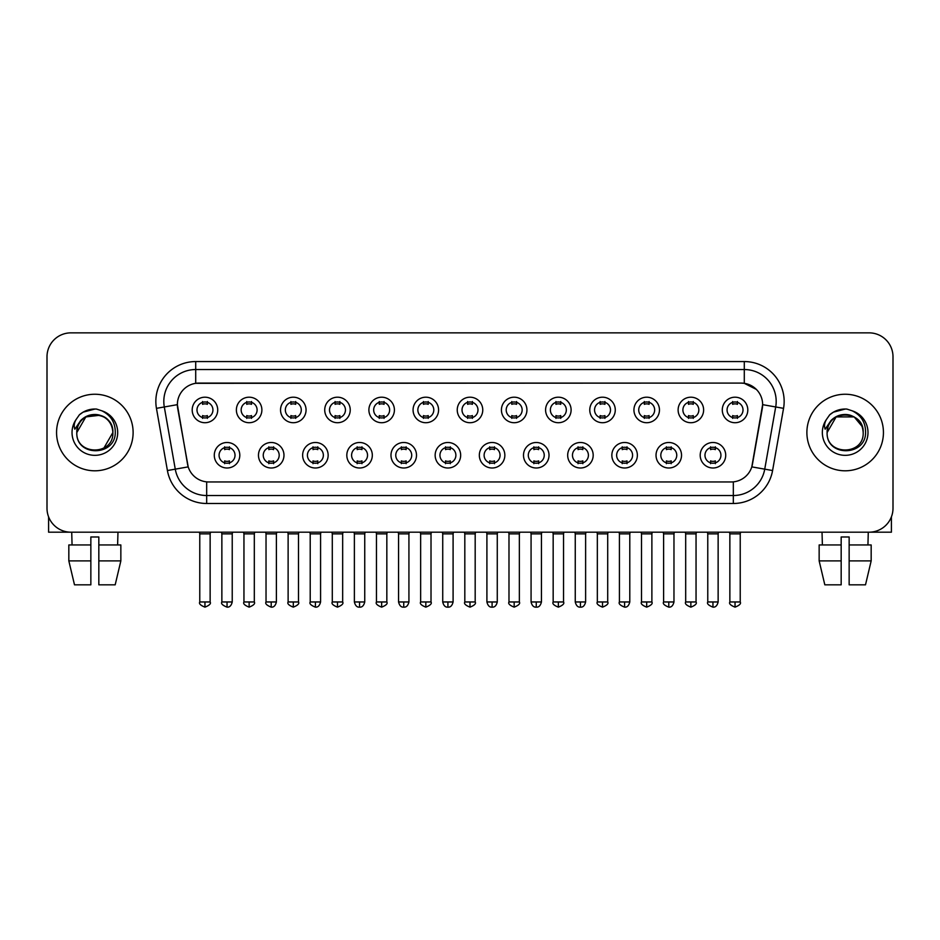 <?xml version="1.0" encoding="UTF-8"?>
<svg xmlns="http://www.w3.org/2000/svg" width="940" height="940" viewBox="0 0 940 940"><rect width="100%" height="100%" fill="white"/><g stroke="black" fill="none" stroke-linecap="round" stroke-linejoin="round"><path stroke-width="1.41" d="M283.974 455.254A12.761 12.761 0 0 1 271.214 468.003A12.761 12.761 0 0 1 258.465 455.254A12.761 12.761 0 0 1 271.214 442.493A12.761 12.761 0 0 1 283.974 455.254M263.247 455.254A7.978 7.978 0 0 0 271.214 463.22A7.978 7.978 0 0 0 279.192 455.254A7.978 7.978 0 0 0 271.214 447.276A7.978 7.978 0 0 0 263.247 455.254M328.154 455.254A12.761 12.761 0 0 1 315.394 468.003A12.761 12.761 0 0 1 302.633 455.254A12.761 12.761 0 0 1 315.394 442.493A12.761 12.761 0 0 1 328.154 455.254M307.415 455.254A7.978 7.978 0 0 0 315.394 463.22A7.978 7.978 0 0 0 323.36 455.254A7.978 7.978 0 0 0 315.394 447.276A7.978 7.978 0 0 0 307.415 455.254M372.322 455.254A12.761 12.761 0 0 1 359.562 468.003A12.761 12.761 0 0 1 346.813 455.254A12.761 12.761 0 0 1 359.562 442.493A12.761 12.761 0 0 1 372.322 455.254M351.595 455.254A7.978 7.978 0 0 0 359.562 463.22A7.978 7.978 0 0 0 367.54 455.254A7.978 7.978 0 0 0 359.562 447.276A7.978 7.978 0 0 0 351.595 455.254M416.502 455.254A12.761 12.761 0 0 1 403.742 468.003A12.761 12.761 0 0 1 390.981 455.254A12.761 12.761 0 0 1 403.742 442.493A12.761 12.761 0 0 1 416.502 455.254M395.764 455.254A7.978 7.978 0 0 0 403.742 463.22A7.978 7.978 0 0 0 411.708 455.254A7.978 7.978 0 0 0 403.742 447.276A7.978 7.978 0 0 0 395.764 455.254M460.671 455.254A12.761 12.761 0 0 1 447.91 468.003A12.761 12.761 0 0 1 435.149 455.254A12.761 12.761 0 0 1 447.91 442.493A12.761 12.761 0 0 1 460.671 455.254M439.944 455.254A7.978 7.978 0 0 0 447.91 463.22A7.978 7.978 0 0 0 455.888 455.254A7.978 7.978 0 0 0 447.91 447.276A7.978 7.978 0 0 0 439.944 455.254M504.851 455.254A12.761 12.761 0 0 1 492.09 468.003A12.761 12.761 0 0 1 479.329 455.254A12.761 12.761 0 0 1 492.09 442.493A12.761 12.761 0 0 1 504.851 455.254M484.112 455.254A7.978 7.978 0 0 0 492.09 463.22A7.978 7.978 0 0 0 500.057 455.254A7.978 7.978 0 0 0 492.09 447.276A7.978 7.978 0 0 0 484.112 455.254M549.019 455.254A12.761 12.761 0 0 1 536.258 468.003A12.761 12.761 0 0 1 523.498 455.254A12.761 12.761 0 0 1 536.258 442.493A12.761 12.761 0 0 1 549.019 455.254M528.292 455.254A7.978 7.978 0 0 0 536.258 463.22A7.978 7.978 0 0 0 544.236 455.254A7.978 7.978 0 0 0 536.258 447.276A7.978 7.978 0 0 0 528.292 455.254M593.187 455.254A12.761 12.761 0 0 1 580.438 468.003A12.761 12.761 0 0 1 567.678 455.254A12.761 12.761 0 0 1 580.438 442.493A12.761 12.761 0 0 1 593.187 455.254M572.46 455.254A7.978 7.978 0 0 0 580.438 463.22A7.978 7.978 0 0 0 588.405 455.254A7.978 7.978 0 0 0 580.438 447.276A7.978 7.978 0 0 0 572.46 455.254M637.367 455.254A12.761 12.761 0 0 1 624.607 468.003A12.761 12.761 0 0 1 611.846 455.254A12.761 12.761 0 0 1 624.607 442.493A12.761 12.761 0 0 1 637.367 455.254M616.64 455.254A7.978 7.978 0 0 0 624.607 463.22A7.978 7.978 0 0 0 632.585 455.254A7.978 7.978 0 0 0 624.607 447.276A7.978 7.978 0 0 0 616.64 455.254M681.535 455.254A12.761 12.761 0 0 1 668.786 468.003A12.761 12.761 0 0 1 656.026 455.254A12.761 12.761 0 0 1 668.786 442.493A12.761 12.761 0 0 1 681.535 455.254M660.808 455.254A7.978 7.978 0 0 0 668.786 463.22A7.978 7.978 0 0 0 676.753 455.254A7.978 7.978 0 0 0 668.786 447.276A7.978 7.978 0 0 0 660.808 455.254M725.715 455.254A12.761 12.761 0 0 1 712.955 468.003A12.761 12.761 0 0 1 700.194 455.254A12.761 12.761 0 0 1 712.955 442.493A12.761 12.761 0 0 1 725.715 455.254M704.977 455.254A7.978 7.978 0 0 0 712.955 463.22A7.978 7.978 0 0 0 720.933 455.254A7.978 7.978 0 0 0 712.955 447.276A7.978 7.978 0 0 0 704.977 455.254M239.806 455.254A12.761 12.761 0 0 1 227.045 468.003A12.761 12.761 0 0 1 214.285 455.254A12.761 12.761 0 0 1 227.045 442.493A12.761 12.761 0 0 1 239.806 455.254M219.067 455.254A7.978 7.978 0 0 0 227.045 463.22A7.978 7.978 0 0 0 235.024 455.254A7.978 7.978 0 0 0 227.045 447.276A7.978 7.978 0 0 0 219.067 455.254M261.884 409.957A12.761 12.761 0 0 1 249.135 422.718A12.761 12.761 0 0 1 236.375 409.957A12.761 12.761 0 0 1 249.135 397.197A12.761 12.761 0 0 1 261.884 409.957M241.157 409.957A7.978 7.978 0 0 0 249.135 417.936A7.978 7.978 0 0 0 257.102 409.957A7.978 7.978 0 0 0 249.135 401.979A7.978 7.978 0 0 0 241.157 409.957M306.064 409.957A12.761 12.761 0 0 1 293.304 422.718A12.761 12.761 0 0 1 280.543 409.957A12.761 12.761 0 0 1 293.304 397.197A12.761 12.761 0 0 1 306.064 409.957M285.337 409.957A7.978 7.978 0 0 0 293.304 417.936A7.978 7.978 0 0 0 301.282 409.957A7.978 7.978 0 0 0 293.304 401.979A7.978 7.978 0 0 0 285.337 409.957M350.232 409.957A12.761 12.761 0 0 1 337.484 422.718A12.761 12.761 0 0 1 324.723 409.957A12.761 12.761 0 0 1 337.484 397.197A12.761 12.761 0 0 1 350.232 409.957M329.505 409.957A7.978 7.978 0 0 0 337.484 417.936A7.978 7.978 0 0 0 345.45 409.957A7.978 7.978 0 0 0 337.484 401.979A7.978 7.978 0 0 0 329.505 409.957M394.412 409.957A12.761 12.761 0 0 1 381.652 422.718A12.761 12.761 0 0 1 368.891 409.957A12.761 12.761 0 0 1 381.652 397.197A12.761 12.761 0 0 1 394.412 409.957M373.673 409.957A7.978 7.978 0 0 0 381.652 417.936A7.978 7.978 0 0 0 389.63 409.957A7.978 7.978 0 0 0 381.652 401.979A7.978 7.978 0 0 0 373.673 409.957M438.581 409.957A12.761 12.761 0 0 1 425.832 422.718A12.761 12.761 0 0 1 413.071 409.957A12.761 12.761 0 0 1 425.832 397.197A12.761 12.761 0 0 1 438.581 409.957M417.853 409.957A7.978 7.978 0 0 0 425.832 417.936A7.978 7.978 0 0 0 433.798 409.957A7.978 7.978 0 0 0 425.832 401.979A7.978 7.978 0 0 0 417.853 409.957M482.761 409.957A12.761 12.761 0 0 1 470 422.718A12.761 12.761 0 0 1 457.24 409.957A12.761 12.761 0 0 1 470 397.197A12.761 12.761 0 0 1 482.761 409.957M462.022 409.957A7.978 7.978 0 0 0 470 417.936A7.978 7.978 0 0 0 477.978 409.957A7.978 7.978 0 0 0 470 401.979A7.978 7.978 0 0 0 462.022 409.957M526.929 409.957A12.761 12.761 0 0 1 514.168 422.718A12.761 12.761 0 0 1 501.42 409.957A12.761 12.761 0 0 1 514.168 397.197A12.761 12.761 0 0 1 526.929 409.957M506.202 409.957A7.978 7.978 0 0 0 514.168 417.936A7.978 7.978 0 0 0 522.147 409.957A7.978 7.978 0 0 0 514.168 401.979A7.978 7.978 0 0 0 506.202 409.957M571.109 409.957A12.761 12.761 0 0 1 558.348 422.718A12.761 12.761 0 0 1 545.588 409.957A12.761 12.761 0 0 1 558.348 397.197A12.761 12.761 0 0 1 571.109 409.957M550.37 409.957A7.978 7.978 0 0 0 558.348 417.936A7.978 7.978 0 0 0 566.327 409.957A7.978 7.978 0 0 0 558.348 401.979A7.978 7.978 0 0 0 550.37 409.957M615.277 409.957A12.761 12.761 0 0 1 602.516 422.718A12.761 12.761 0 0 1 589.768 409.957A12.761 12.761 0 0 1 602.516 397.197A12.761 12.761 0 0 1 615.277 409.957M594.55 409.957A7.978 7.978 0 0 0 602.516 417.936A7.978 7.978 0 0 0 610.495 409.957A7.978 7.978 0 0 0 602.516 401.979A7.978 7.978 0 0 0 594.55 409.957M659.457 409.957A12.761 12.761 0 0 1 646.697 422.718A12.761 12.761 0 0 1 633.936 409.957A12.761 12.761 0 0 1 646.697 397.197A12.761 12.761 0 0 1 659.457 409.957M638.718 409.957A7.978 7.978 0 0 0 646.697 417.936A7.978 7.978 0 0 0 654.663 409.957A7.978 7.978 0 0 0 646.697 401.979A7.978 7.978 0 0 0 638.718 409.957M703.625 409.957A12.761 12.761 0 0 1 690.865 422.718A12.761 12.761 0 0 1 678.116 409.957A12.761 12.761 0 0 1 690.865 397.197A12.761 12.761 0 0 1 703.625 409.957M682.898 409.957A7.978 7.978 0 0 0 690.865 417.936A7.978 7.978 0 0 0 698.843 409.957A7.978 7.978 0 0 0 690.865 401.979A7.978 7.978 0 0 0 682.898 409.957M747.805 409.957A12.761 12.761 0 0 1 735.045 422.718A12.761 12.761 0 0 1 722.284 409.957A12.761 12.761 0 0 1 735.045 397.197A12.761 12.761 0 0 1 747.805 409.957M727.067 409.957A7.978 7.978 0 0 0 735.045 417.936A7.978 7.978 0 0 0 743.011 409.957A7.978 7.978 0 0 0 735.045 401.979A7.978 7.978 0 0 0 727.067 409.957M217.716 409.957A12.761 12.761 0 0 1 204.955 422.718A12.761 12.761 0 0 1 192.195 409.957A12.761 12.761 0 0 1 204.955 397.197A12.761 12.761 0 0 1 217.716 409.957M196.989 409.957A7.978 7.978 0 0 0 204.955 417.936A7.978 7.978 0 0 0 212.934 409.957A7.978 7.978 0 0 0 204.955 401.979A7.978 7.978 0 0 0 196.989 409.957M167.414 470.541L156.451 408.348A39.868 39.868 0 0 1 195.708 361.559L744.292 361.559A39.868 39.868 0 0 1 783.549 408.348L772.586 470.541A39.868 39.868 0 0 1 733.329 503.488L206.671 503.488A39.868 39.868 0 0 1 167.414 470.541L188.2 466.875L177.695 408.36A21.526 21.526 0 0 1 198.892 383.085L741.108 383.085A21.526 21.526 0 0 1 762.305 408.36L752.458 464.172A21.526 21.526 0 0 1 731.261 481.962L208.739 481.962A21.526 21.526 0 0 1 187.542 464.172L177.366 404.658L164.3 406.961A31.89 31.89 0 0 1 195.708 369.538L744.292 369.538A31.89 31.89 0 0 1 775.7 406.961L764.737 469.154A31.89 31.89 0 0 1 733.329 495.521L206.671 495.521A31.89 31.89 0 0 1 175.263 469.154L164.3 406.961A31.89 31.89 0 0 1 163.819 401.427M56.565 432.529A38.27 38.27 0 0 0 94.846 470.799A38.27 38.27 0 0 0 133.116 432.529A38.27 38.27 0 0 0 94.846 394.248A38.27 38.27 0 0 0 56.565 432.529A38.27 38.27 0 0 0 94.846 470.799A38.27 38.27 0 0 0 133.116 432.529A38.27 38.27 0 0 0 94.846 394.248A38.27 38.27 0 0 0 56.565 432.529M806.884 432.529A38.27 38.27 0 0 0 845.154 470.799A38.27 38.27 0 0 0 883.436 432.529A38.27 38.27 0 0 0 845.154 394.248A38.27 38.27 0 0 0 806.884 432.529A38.27 38.27 0 0 0 845.154 470.799A38.27 38.27 0 0 0 883.436 432.529A38.27 38.27 0 0 0 845.154 394.248A38.27 38.27 0 0 0 806.884 432.529M195.708 361.559L195.708 383.32L741.108 383.085L744.292 383.32L756.324 389.395M177.366 404.611L177.601 401.427M731.261 481.962L208.739 481.962M783.549 408.348L762.634 404.658L751.8 466.875L772.586 470.541M752.458 464.172L752.329 464.853M187.671 464.853L187.542 464.172M893 356.777A23.923 23.923 0 0 0 869.077 332.854L70.923 332.854A23.923 23.923 0 0 0 47 356.777L47 508.27A23.923 23.923 0 0 0 70.923 532.193L869.077 532.193A23.923 23.923 0 0 0 893 508.27L893 356.777L893 508.27M47 356.777L47 508.27M869.077 332.854L70.923 332.854M70.923 532.193L869.077 532.193M202.57 418.394L202.57 415.586A6.122 6.122 0 0 0 207.352 415.586L207.352 418.394M204.955 601.964L199.774 601.964C198.728 603.621 200.455 605.348 204.955 607.146L204.955 601.964L210.137 601.964L210.137 533.873L199.774 533.873L199.351 532.193M210.137 533.873L210.56 532.193M207.352 401.521L207.352 404.329A6.122 6.122 0 0 0 202.57 404.329L202.57 401.521M224.648 463.69L224.648 460.882A6.122 6.122 0 0 0 229.43 460.882L229.43 463.69M227.045 601.964L221.863 601.964C220.806 603.621 222.533 605.348 227.045 607.146L227.045 601.964L232.227 601.964L232.227 533.873L221.863 533.873L221.441 532.193M232.227 533.873L232.65 532.193M229.43 446.805L229.43 449.614A6.122 6.122 0 0 0 224.648 449.614L224.648 446.805M246.738 418.394L246.738 415.586A6.122 6.122 0 0 0 251.52 415.586L251.52 418.394M249.135 601.964L243.954 601.964C242.896 603.621 244.623 605.348 249.135 607.146L249.135 601.964L254.317 601.964L254.317 533.873L243.954 533.873L243.53 532.193M254.317 533.873L254.728 532.193M251.52 401.521L251.52 404.329A6.122 6.122 0 0 0 246.738 404.329L246.738 401.521M290.918 418.394L290.918 415.586A6.122 6.122 0 0 0 295.701 415.586L295.701 418.394M293.304 601.964L288.122 601.964C287.076 603.621 288.803 605.348 293.304 607.146L293.304 601.964L298.485 601.964L298.485 533.873L288.122 533.873L287.699 532.193M298.485 533.873L298.908 532.193M295.701 401.521L295.701 404.329A6.122 6.122 0 0 0 290.918 404.329L290.918 401.521M335.087 418.394L335.087 415.586A6.122 6.122 0 0 0 339.869 415.586L339.869 418.394M337.484 601.964L332.29 601.964C331.244 603.621 332.971 605.348 337.484 607.146L337.484 601.964L342.665 601.964L342.665 533.873L332.29 533.873L331.879 532.193M342.665 533.873L343.077 532.193M339.869 401.521L339.869 404.329A6.122 6.122 0 0 0 335.087 404.329L335.087 401.521M379.255 418.394L379.255 415.586A6.122 6.122 0 0 0 384.049 415.586L384.049 418.394M381.652 601.964L376.47 601.964C375.413 603.621 377.14 605.348 381.652 607.146L381.652 601.964L386.834 601.964L386.834 533.873L376.47 533.873L376.047 532.193M386.834 533.873L387.257 532.193M384.049 401.521L384.049 404.329A6.122 6.122 0 0 0 379.255 404.329L379.255 401.521M268.828 463.69L268.828 460.882A6.122 6.122 0 0 0 273.611 460.882L273.611 463.69M271.214 601.964L266.032 601.964C264.986 603.621 266.713 605.348 271.214 607.146L271.214 601.964L276.395 601.964L276.395 533.873L266.032 533.873L265.62 532.193M276.395 533.873L276.818 532.193M273.611 446.805L273.611 449.614A6.122 6.122 0 0 0 268.828 449.614L268.828 446.805M312.997 463.69L312.997 460.882A6.122 6.122 0 0 0 317.779 460.882L317.779 463.69M315.394 601.964L310.212 601.964C309.154 603.621 310.882 605.348 315.394 607.146L315.394 601.964L320.575 601.964L320.575 533.873L310.212 533.873L309.789 532.193M320.575 533.873L320.998 532.193M317.779 446.805L317.779 449.614A6.122 6.122 0 0 0 312.997 449.614L312.997 446.805M357.177 463.69L357.177 460.882A6.122 6.122 0 0 0 361.959 460.882L361.959 463.69M359.562 601.964L354.38 601.964C355.285 605.654 357.012 607.381 359.562 607.146L359.562 601.964L364.744 601.964L364.744 533.873L354.38 533.873L353.969 532.193M364.744 533.873L365.166 532.193M361.959 446.805L361.959 449.614A6.122 6.122 0 0 0 357.177 449.614L357.177 446.805M77.656 427.101L76.798 432.529C75.811 457.005 115.409 456.558 115.279 432.529C115.35 422.577 110.908 415.363 101.967 410.851L96.573 409.076C90.076 408.7 84.342 410.604 79.383 414.81L76.14 419.475C74.154 422.812 73.72 426.055 74.836 429.204L80.64 420.591C86.045 415.186 92.484 413.4 99.946 415.233A18.024 18.024 0 0 0 77.656 427.101M111.825 426.49C106.22 407.572 75.729 413.095 76.822 432.529L85.834 416.913L99.957 415.245C107.994 418.1 112.306 423.87 112.871 432.529C113.975 455.782 75.717 455.782 76.822 432.529C75.717 409.276 113.975 409.276 112.871 432.529L103.858 448.133M79.442 414.775L83.084 412.166L95.022 409.018L83.084 412.166L79.442 414.775L83.084 412.166L95.022 409.018L83.084 412.166L79.442 414.775M827.964 427.101L827.106 432.529C826.119 457.005 865.728 456.558 865.587 432.529C865.67 422.577 861.228 415.363 852.275 410.851L846.893 409.076C840.395 408.7 834.661 410.604 829.703 414.81L826.448 419.475C824.474 422.812 824.039 426.055 825.144 429.204L830.96 420.591C836.365 415.186 842.804 413.4 850.265 415.233A18.024 18.024 0 0 0 827.964 427.101L827.13 432.529C826.025 409.276 864.283 409.276 863.178 432.529C864.283 455.782 826.025 455.782 827.13 432.529L836.142 416.913L854.166 416.913M862.144 426.49L854.166 416.913L850.265 415.233C858.314 418.1 862.626 423.87 863.178 432.529M829.75 414.775L833.404 412.166L845.342 409.018L833.404 412.166L829.75 414.775L833.404 412.166L845.342 409.018L833.404 412.166L829.75 414.775M48.598 516.859L48.598 532.193L141.094 532.193M891.402 516.859L891.402 532.193L798.906 532.193M68.832 544.953L68.832 560.898L74.495 584.821L68.832 560.898L68.832 544.953L90.851 544.953L90.851 536.975L98.829 536.975L98.829 544.953L120.849 544.953L120.849 560.898L115.185 584.821L120.849 560.898L98.829 560.898L98.829 544.953M117.97 532.193L117.617 544.953M90.851 544.953L90.851 584.821L74.495 584.821M68.832 560.898L90.851 560.898M115.185 584.821L98.829 584.821L98.829 560.898M71.722 532.193L72.063 544.953M841.171 544.953L841.171 560.898L819.151 560.898L824.815 584.821L819.151 560.898L819.151 544.953L841.171 544.953L841.171 536.975L849.149 536.975L849.149 544.953L871.168 544.953L871.168 560.898L865.505 584.821L871.168 560.898L849.149 560.898L849.149 544.953M868.278 532.193L867.937 544.953M841.171 560.898L841.171 584.821L824.815 584.821M865.505 584.821L849.149 584.821L849.149 560.898M822.03 532.193L822.383 544.953M423.435 418.394L423.435 415.586A6.122 6.122 0 0 0 428.217 415.586L428.217 418.394M425.832 601.964L420.638 601.964C419.593 603.621 421.32 605.348 425.832 607.146L425.832 601.964L431.014 601.964L431.014 533.873L420.638 533.873L420.227 532.193M431.014 533.873L431.425 532.193M428.217 401.521L428.217 404.329A6.122 6.122 0 0 0 423.435 404.329L423.435 401.521M467.603 418.394L467.603 415.586A6.122 6.122 0 0 0 472.397 415.586L472.397 418.394M470 601.964L464.818 601.964C463.761 603.621 465.488 605.348 470 607.146L470 601.964L475.182 601.964L475.182 533.873L464.818 533.873L464.395 532.193M475.182 533.873L475.605 532.193M472.397 401.521L472.397 404.329A6.122 6.122 0 0 0 467.603 404.329L467.603 401.521M511.783 418.394L511.783 415.586A6.122 6.122 0 0 0 516.565 415.586L516.565 418.394M514.168 601.964L508.987 601.964C507.941 603.621 509.668 605.348 514.168 607.146L514.168 601.964L519.362 601.964L519.362 533.873L508.987 533.873L508.575 532.193M519.362 533.873L519.773 532.193M516.565 401.521L516.565 404.329A6.122 6.122 0 0 0 511.783 404.329L511.783 401.521M401.345 463.69L401.345 460.882A6.122 6.122 0 0 0 406.127 460.882L406.127 463.69M403.742 601.964L398.56 601.964C399.465 605.654 401.192 607.381 403.742 607.146L403.742 601.964L408.923 601.964L408.923 533.873L398.56 533.873L398.137 532.193M408.923 533.873L409.346 532.193M406.127 446.805L406.127 449.614A6.122 6.122 0 0 0 401.345 449.614L401.345 446.805M445.525 463.69L445.525 460.882A6.122 6.122 0 0 0 450.307 460.882L450.307 463.69M447.91 601.964L442.728 601.964C443.633 605.654 445.36 607.381 447.91 607.146L447.91 601.964L453.092 601.964L453.092 533.873L442.728 533.873L442.317 532.193M453.092 533.873L453.515 532.193M450.307 446.805L450.307 449.614A6.122 6.122 0 0 0 445.525 449.614L445.525 446.805M489.693 463.69L489.693 460.882A6.122 6.122 0 0 0 494.475 460.882L494.475 463.69M492.09 601.964L486.908 601.964C487.813 605.654 489.54 607.381 492.09 607.146L492.09 601.964L497.272 601.964L497.272 533.873L486.908 533.873L486.485 532.193M497.272 533.873L497.683 532.193M494.475 446.805L494.475 449.614A6.122 6.122 0 0 0 489.693 449.614L489.693 446.805M555.951 418.394L555.951 415.586A6.122 6.122 0 0 0 560.745 415.586L560.745 418.394M558.348 601.964L553.167 601.964C552.109 603.621 553.836 605.348 558.348 607.146L558.348 601.964L563.53 601.964L563.53 533.873L553.167 533.873L552.744 532.193M563.53 533.873L563.953 532.193M560.745 401.521L560.745 404.329A6.122 6.122 0 0 0 555.951 404.329L555.951 401.521M600.131 418.394L600.131 415.586A6.122 6.122 0 0 0 604.914 415.586L604.914 418.394M602.516 601.964L597.335 601.964C596.289 603.621 598.016 605.348 602.516 607.146L602.516 601.964L607.71 601.964L607.71 533.873L597.335 533.873L596.923 532.193M607.71 533.873L608.121 532.193M604.914 401.521L604.914 404.329A6.122 6.122 0 0 0 600.131 404.329L600.131 401.521M644.3 418.394L644.3 415.586A6.122 6.122 0 0 0 649.082 415.586L649.082 418.394M646.697 601.964L641.515 601.964C640.457 603.621 642.184 605.348 646.697 607.146L646.697 601.964L651.878 601.964L651.878 533.873L641.515 533.873L641.092 532.193M651.878 533.873L652.301 532.193M649.082 401.521L649.082 404.329A6.122 6.122 0 0 0 644.3 404.329L644.3 401.521M688.48 418.394L688.48 415.586A6.122 6.122 0 0 0 693.262 415.586L693.262 418.394M690.865 601.964L685.683 601.964C684.637 603.621 686.365 605.348 690.865 607.146L690.865 601.964L696.047 601.964L696.047 533.873L685.683 533.873L685.272 532.193M696.047 533.873L696.47 532.193M693.262 401.521L693.262 404.329A6.122 6.122 0 0 0 688.48 404.329L688.48 401.521M732.648 418.394L732.648 415.586A6.122 6.122 0 0 0 737.43 415.586L737.43 418.394M735.045 601.964L729.863 601.964C728.806 603.621 730.533 605.348 735.045 607.146L735.045 601.964L740.227 601.964L740.227 533.873L729.863 533.873L729.44 532.193M740.227 533.873L740.65 532.193M737.43 401.521L737.43 404.329A6.122 6.122 0 0 0 732.648 404.329L732.648 401.521M533.873 463.69L533.873 460.882A6.122 6.122 0 0 0 538.655 460.882L538.655 463.69M536.258 601.964L531.077 601.964C531.981 605.654 533.709 607.381 536.258 607.146L536.258 601.964L541.44 601.964L541.44 533.873L531.077 533.873L530.654 532.193M541.44 533.873L541.863 532.193M538.655 446.805L538.655 449.614A6.122 6.122 0 0 0 533.873 449.614L533.873 446.805M578.041 463.69L578.041 460.882A6.122 6.122 0 0 0 582.823 460.882L582.823 463.69M580.438 601.964L575.256 601.964C576.161 605.654 577.889 607.381 580.438 607.146L580.438 601.964L585.62 601.964L585.62 533.873L575.256 533.873L574.834 532.193M585.62 533.873L586.031 532.193M582.823 446.805L582.823 449.614A6.122 6.122 0 0 0 578.041 449.614L578.041 446.805M622.221 463.69L622.221 460.882A6.122 6.122 0 0 0 627.004 460.882L627.004 463.69M624.607 601.964L619.425 601.964C618.379 603.621 620.106 605.348 624.607 607.146L624.607 601.964L629.788 601.964L629.788 533.873L619.425 533.873L619.002 532.193M629.788 533.873L630.211 532.193M627.004 446.805L627.004 449.614A6.122 6.122 0 0 0 622.221 449.614L622.221 446.805M666.389 463.69L666.389 460.882A6.122 6.122 0 0 0 671.172 460.882L671.172 463.69M668.786 601.964L663.605 601.964C662.547 603.621 664.275 605.348 668.786 607.146L668.786 601.964L673.968 601.964L673.968 533.873L663.605 533.873L663.182 532.193M673.968 533.873L674.38 532.193M671.172 446.805L671.172 449.614A6.122 6.122 0 0 0 666.389 449.614L666.389 446.805M710.57 463.69L710.57 460.882A6.122 6.122 0 0 0 715.352 460.882L715.352 463.69M712.955 601.964L707.773 601.964C706.727 603.621 708.455 605.348 712.955 607.146L712.955 601.964L718.136 601.964L718.136 533.873L707.773 533.873L707.35 532.193M718.136 533.873L718.559 532.193M715.352 446.805L715.352 449.614A6.122 6.122 0 0 0 710.57 449.614L710.57 446.805M744.292 361.559L744.292 383.32M733.329 481.856L733.329 503.488M206.671 503.488L206.671 481.856M156.451 408.348L164.3 406.961M76.14 419.475A22.807 22.807 0 0 0 94.846 455.336A22.807 22.807 0 0 0 101.967 410.851M826.448 419.475A22.807 22.807 0 0 0 845.154 455.336A22.807 22.807 0 0 0 852.275 410.851M199.774 601.964L199.774 533.873M210.137 601.964C211.195 603.621 209.467 605.348 204.955 607.146M221.863 601.964L221.863 533.873M232.227 601.964C231.322 605.654 229.595 607.381 227.045 607.146M243.954 601.964L243.954 533.873M254.317 601.964C255.363 603.621 253.636 605.348 249.135 607.146M288.122 601.964L288.122 533.873M298.485 601.964C299.543 603.621 297.816 605.348 293.304 607.146M332.29 601.964L332.29 533.873M342.665 601.964C343.711 603.621 341.984 605.348 337.484 607.146M376.47 601.964L376.47 533.873M386.834 601.964C387.891 603.621 386.164 605.348 381.652 607.146M266.032 601.964L266.032 533.873M276.395 601.964C275.49 605.654 273.763 607.381 271.214 607.146M310.212 601.964L310.212 533.873M320.575 601.964C319.671 605.654 317.943 607.381 315.394 607.146M354.38 601.964L354.38 533.873M364.744 601.964C363.839 605.654 362.112 607.381 359.562 607.146M420.638 601.964L420.638 533.873M431.014 601.964C432.059 603.621 430.332 605.348 425.832 607.146M464.818 601.964L464.818 533.873M475.182 601.964C476.239 603.621 474.512 605.348 470 607.146M508.987 601.964L508.987 533.873M519.362 601.964C520.408 603.621 518.68 605.348 514.168 607.146M398.56 601.964L398.56 533.873M408.923 601.964C408.019 605.654 406.291 607.381 403.742 607.146M442.728 601.964L442.728 533.873M453.092 601.964C452.187 605.654 450.46 607.381 447.91 607.146M486.908 601.964L486.908 533.873M497.272 601.964C496.367 605.654 494.64 607.381 492.09 607.146M553.167 601.964L553.167 533.873M563.53 601.964C564.587 603.621 562.86 605.348 558.348 607.146M597.335 601.964L597.335 533.873M607.71 601.964C608.756 603.621 607.029 605.348 602.516 607.146M641.515 601.964L641.515 533.873M651.878 601.964C652.924 603.621 651.197 605.348 646.697 607.146M685.683 601.964L685.683 533.873M696.047 601.964C697.104 603.621 695.377 605.348 690.865 607.146M729.863 601.964L729.863 533.873M740.227 601.964C741.272 603.621 739.545 605.348 735.045 607.146M531.077 601.964L531.077 533.873M541.44 601.964C540.535 605.654 538.808 607.381 536.258 607.146M575.256 601.964L575.256 533.873M585.62 601.964C584.715 605.654 582.988 607.381 580.438 607.146M619.425 601.964L619.425 533.873M629.788 601.964C628.884 605.654 627.156 607.381 624.607 607.146M663.605 601.964L663.605 533.873M673.968 601.964C673.064 605.654 671.336 607.381 668.786 607.146M707.773 601.964L707.773 533.873M718.136 601.964C717.232 605.654 715.505 607.381 712.955 607.146"/></g></svg>
